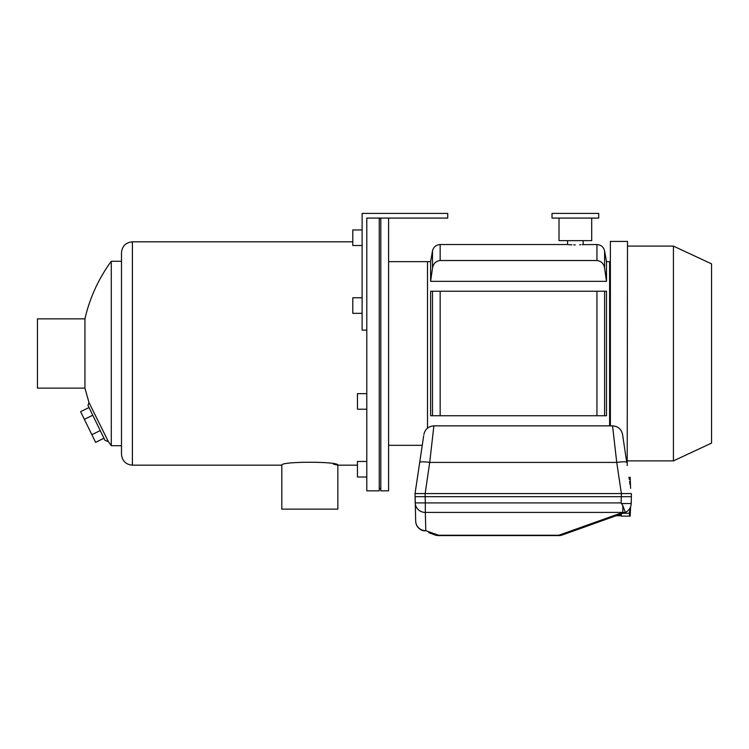 <?xml version="1.0" encoding="UTF-8"?>
<svg xmlns="http://www.w3.org/2000/svg" width="749" height="749" viewBox="0 0 749 749"><rect width="100%" height="100%" fill="white"/><g stroke="black" fill="none" stroke-linecap="round" stroke-linejoin="round"><path stroke-width="1.12" d="M380.801 488.507L379.247 488.507M396.371 218.081L388.591 218.081L388.591 490.848L380.801 490.848L380.801 218.081L379.247 218.081L379.247 490.848L366.795 490.848L366.795 218.081L447.733 218.081L447.733 213.409L362.123 213.409L362.123 330.14L366.795 330.14L366.795 218.081M427.501 428.128L427.501 261.654L427.501 428.128M422.258 445.318L388.591 445.318M84.937 388.122L88.962 402.531L87.97 405.415L105.029 440.393L108.324 441.526A155.642 155.642 0 0 0 111.292 445.711L111.292 261.27A155.642 155.642 0 0 0 84.937 318.859L37.45 318.859L37.45 388.122L84.937 388.122L84.937 318.859M120.505 445.692L111.292 445.711L108.324 441.526L88.962 402.531M121.497 445.402C120.13 445.805 120.13 445.805 121.497 445.402C120.13 445.805 120.13 445.805 121.497 445.402C120.13 445.805 120.13 445.805 121.497 445.402L121.422 445.43M357.46 465.166L337.846 465.166C339.559 461.29 280.07 461.3 281.811 465.166L132.395 465.166C125.776 464.52 122.143 460.888 121.497 454.269L121.497 252.703C122.143 246.093 125.776 242.461 132.395 241.815L132.395 465.166M281.811 465.166L281.811 509.133L337.846 509.133L337.846 465.166L333.399 464.137M103.98 438.249L95.591 442.341L84.356 419.328L92.754 415.236M91.846 434.673L100.235 430.581M84.356 419.328L80.62 411.65L89.009 407.559M366.795 393.656L357.46 393.656L357.46 409.216L366.795 409.216M366.795 461.459L357.46 461.459L357.46 477.029L366.795 477.029M609.602 425.863L609.602 261.654L606.493 261.654L606.493 281.343L430.609 281.343L432.491 268.151C433.231 263.667 435.787 261.12 440.159 260.521L597.196 260.521M606.493 261.654L604.602 250.971C603.6 246.973 601.044 244.829 596.944 244.539L582.245 244.651M580.803 244.736L579.707 244.783M575.288 244.876L573.734 244.857M571.918 244.82L571.084 244.792M570.663 244.773L568.444 244.651M433.652 425.863L606.493 425.863M432.491 291.23L606.493 291.23L606.493 415.742L596.944 415.742L604.602 415.742L604.602 291.23L596.944 291.23L596.944 415.742L432.491 415.742L440.159 415.742L440.159 291.23L430.609 291.23L430.609 415.742L432.491 415.742L432.491 291.23M430.609 281.343L430.609 261.654L432.491 250.971C433.502 246.973 436.049 244.829 440.159 244.539L566.796 244.539M432.838 266.588L433.24 265.511M433.334 265.305L433.559 264.837M606.493 281.343L604.602 268.151C603.891 263.676 601.335 261.139 596.944 260.521L596.944 244.539M673.417 246.093L711.55 263.873L711.55 443.099L673.417 460.888L673.417 246.093L627.503 246.093M627.203 465.55L627.503 241.421L610.379 241.421L610.379 425.863M629.263 479.341L628.954 477.225M630.059 484.669L629.581 481.457M629.647 511.586L629.263 513.28L623.112 513.28M621.277 513.936L621.277 516.136L629.263 516.136L630.124 507.831M630.162 477.225L630.611 488.357M630.611 506.699L630.162 516.136M612.56 425.863C618.009 426.275 621.342 429.149 622.559 434.476L626.735 462.423C621.342 426.303 621.342 426.303 626.735 462.423L626.735 462.423A10.121 1.479 171.5 0 0 616.736 462.423L612.56 425.863L433.877 425.863L429.711 462.423L425.16 493.572L415.049 493.572L415.686 521.182A10.121 9.774 178.5 0 0 425.797 530.685A10.121 7.911 109.6 0 1 422.399 530.442A10.121 10.121 0 0 1 415.686 521.182M428.746 532.708L435.188 535.001A10.121 10.121 0 0 0 438.586 535.591L438.586 535.245A10.121 7.911 109.6 0 1 435.188 535.001A10.121 10.121 0 0 0 438.586 535.591L558.82 535.591A10.121 10.121 0 0 0 562.218 535.001A10.121 7.911 -109.6 0 1 558.82 535.245L558.82 535.591A10.121 10.121 0 0 0 562.218 535.001L625.34 512.419A10.121 7.911 -109.6 0 1 622.831 512.41L622.831 505.631L621.118 502.907L621.389 493.572L425.16 493.572L425.16 496.681L631.388 496.681L631.388 493.572L621.389 493.572L616.736 462.423L429.711 462.423A10.121 1.479 -171.5 0 0 419.702 462.423L415.049 493.572M423.681 435.806L417.053 480.128M621.118 502.907L425.32 502.907L425.16 496.681L415.049 496.681L415.208 502.907A10.121 9.774 -1.5 0 0 425.32 512.41L425.32 502.907L415.208 502.907M631.21 503.525L631.388 496.681L631.21 503.525A10.121 10.121 0 0 1 624.497 512.784A10.121 10.121 0 0 0 631.21 503.525A10.121 10.121 0 0 1 625.246 512.485A10.121 10.121 0 0 0 631.21 503.525L621.736 503.543M622.831 505.631L625.34 512.419M575.092 530.414L588.358 525.686M591.701 218.081L591.701 240.644L559.016 240.644L559.016 218.081M598.704 218.081L552.013 218.081L552.013 213.409L598.704 213.409L598.704 218.081M362.123 297.756L352.788 297.756L352.788 313.325L362.123 313.325M362.123 229.952L352.788 229.952L352.788 245.513L362.123 245.513M440.159 260.521L440.159 244.539M432.491 268.151L432.491 250.971M604.602 250.971L604.602 268.151M558.82 535.245L438.586 535.245L425.797 530.685L425.32 512.41L622.831 512.41L558.82 535.245M380.801 218.465L379.247 218.465M430.609 261.654L388.591 261.654M121.497 261.27L111.292 261.27M352.788 241.815L132.395 241.815M120.458 445.711L121.497 446.067M609.602 264.772L610.379 264.772M627.503 460.888L673.417 460.888M621.277 515.752L616.202 515.752M621.277 514.694L619.142 514.694M433.877 425.863C428.428 426.275 425.095 429.149 423.878 434.476M567.573 240.644L567.573 244.539M583.143 240.644L583.143 244.539"/></g></svg>
